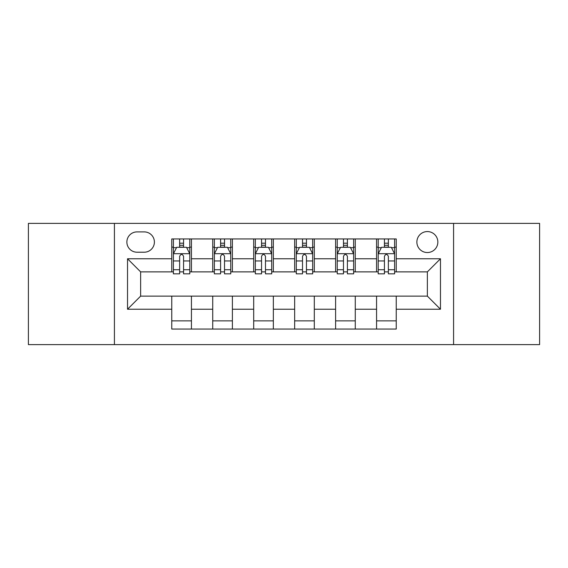 <?xml version="1.0" encoding="UTF-8"?>
<svg xmlns="http://www.w3.org/2000/svg" width="568" height="568" viewBox="0 0 568 568"><rect width="100%" height="100%" fill="white"/><g stroke="black" fill="none" stroke-linecap="round" stroke-linejoin="round"><path stroke-width="0.85" d="M427.363 231.566A10.487 10.487 0 0 0 416.876 242.053A10.487 10.487 0 0 0 427.363 252.54A10.487 10.487 0 0 0 437.85 242.053A10.487 10.487 0 0 0 427.363 231.566M453.584 344.62L539.6 344.62L539.6 223.38L453.584 223.38L453.584 344.62L114.416 344.62L114.416 223.38L28.4 223.38L28.4 344.62L114.416 344.62M137.03 252.213L144.237 252.213A10.16 10.16 0 0 0 154.397 242.053A10.16 10.16 0 0 0 144.237 231.9L137.03 231.9A10.16 10.16 0 0 0 126.87 242.053A10.16 10.16 0 0 0 137.03 252.213M453.584 223.38L114.416 223.38M171.763 309.233L127.53 309.233L127.53 258.767L171.763 258.767L171.763 271.873L140.637 271.873L140.637 296.127L171.763 296.127L171.763 329.057L396.237 329.057L396.237 296.127L427.363 296.127L427.363 271.873L396.237 271.873L396.237 258.767L440.47 258.767L440.47 309.233L396.237 309.233M396.237 258.767L396.237 238.943L171.763 238.943L171.763 258.767M376.57 238.943L376.57 271.873L378.21 271.873M384.437 271.873L388.37 271.873M394.597 271.873L396.237 271.873M376.57 271.873L353.637 271.873M335.61 238.943L335.61 271.873L337.25 271.873M343.477 271.873L347.41 271.873M335.61 271.873L312.67 271.873M294.65 238.943L294.65 271.873L296.29 271.873M302.517 271.873L306.45 271.873M294.65 271.873L271.71 271.873M253.69 238.943L253.69 271.873L255.33 271.873M261.55 271.873L265.483 271.873M253.69 271.873L230.75 271.873M212.73 238.943L212.73 271.873L214.363 271.873M220.59 271.873L224.523 271.873M212.73 271.873L189.79 271.873M171.763 271.873L173.403 271.873M179.63 271.873L183.563 271.873M171.763 296.127L191.43 296.127L191.43 329.057M396.237 296.127L191.43 296.127M191.43 238.943L191.43 271.873M171.763 247.137L173.403 247.137M179.63 247.137L183.563 247.137M189.79 247.137L191.43 247.137M171.763 320.863L191.43 320.863M212.73 296.127L212.73 329.057M232.39 238.943L232.39 271.873M212.73 247.137L214.363 247.137M220.59 247.137L224.523 247.137M230.75 247.137L232.39 247.137M232.39 296.127L232.39 329.057M212.73 320.863L232.39 320.863M253.69 296.127L253.69 329.057M273.35 296.127L273.35 329.057M253.69 320.863L273.35 320.863M273.35 238.943L273.35 271.873M253.69 247.137L255.33 247.137M261.55 247.137L265.483 247.137M271.71 247.137L273.35 247.137M294.65 296.127L294.65 329.057M314.31 296.127L314.31 329.057M294.65 320.863L314.31 320.863M314.31 238.943L314.31 271.873M294.65 247.137L296.29 247.137M302.517 247.137L306.45 247.137M312.67 247.137L314.31 247.137M335.61 296.127L335.61 329.057M355.27 296.127L355.27 329.057M335.61 320.863L355.27 320.863M355.27 238.943L355.27 271.873M335.61 247.137L337.25 247.137M343.477 247.137L347.41 247.137M353.637 247.137L355.27 247.137M376.57 296.127L376.57 329.057M376.57 320.863L396.237 320.863M376.57 247.137L378.21 247.137M384.437 247.137L388.37 247.137M394.597 247.137L396.237 247.137M140.637 271.873L127.53 258.767M140.637 296.127L127.53 309.233M440.47 258.767L427.363 271.873M440.47 309.233L427.363 296.127M183.563 243.203L179.63 243.203M189.79 269.736L183.563 269.736L183.563 273.84L189.79 273.84L189.79 253.853L186.51 247.3L176.683 247.3L173.403 253.853L173.403 273.84L179.63 273.84L179.63 269.736L173.403 269.736M173.403 253.853L173.403 238.943M189.79 253.853L189.79 238.943M179.63 247.3L179.63 238.943M183.563 238.943L183.563 247.3M183.563 269.736L183.563 256.31C182.25 253.782 180.944 253.782 179.63 256.31L179.63 269.736M224.523 243.203L220.59 243.203M230.75 269.736L224.523 269.736L224.523 273.84L230.75 273.84L230.75 253.853L227.47 247.3L217.643 247.3L214.363 253.853L214.363 273.84L220.59 273.84L220.59 269.736L214.363 269.736M214.363 253.853L214.363 238.943M230.75 253.853L230.75 238.943M220.59 247.3L220.59 238.943M224.523 238.943L224.523 247.3M224.523 269.736L224.523 256.31C223.217 253.782 221.903 253.782 220.59 256.31L220.59 269.736M265.483 243.203L261.55 243.203M271.71 269.736L265.483 269.736L265.483 273.84L271.71 273.84L271.71 253.853L268.437 247.3L258.603 247.3L255.33 253.853L255.33 273.84L261.55 273.84L261.55 269.736L255.33 269.736M255.33 253.853L255.33 238.943M271.71 253.853L271.71 238.943M261.55 247.3L261.55 238.943M265.483 238.943L265.483 247.3M265.483 269.736L265.483 256.31C264.177 253.782 262.863 253.782 261.55 256.31L261.55 269.736M306.45 243.203L302.517 243.203M312.67 269.736L306.45 269.736L306.45 273.84L312.67 273.84L312.67 253.853L309.397 247.3L299.563 247.3L296.29 253.853L296.29 273.84L302.517 273.84L302.517 269.736L296.29 269.736M296.29 253.853L296.29 238.943M312.67 253.853L312.67 238.943M302.517 247.3L302.517 238.943M306.45 238.943L306.45 247.3M306.45 269.736L306.45 256.31C305.137 253.782 303.83 253.782 302.517 256.31L302.517 269.736M347.41 243.203L343.477 243.203M353.637 269.736L347.41 269.736L347.41 273.84L353.637 273.84L353.637 253.853L350.357 247.3L340.53 247.3L337.25 253.853L337.25 273.84L343.477 273.84L343.477 269.736L337.25 269.736M337.25 253.853L337.25 238.943M353.637 253.853L353.637 238.943M343.477 247.3L343.477 238.943M347.41 238.943L347.41 247.3M347.41 269.736L347.41 256.31C346.097 253.782 344.79 253.782 343.477 256.31L343.477 269.736M388.37 243.203L384.437 243.203M394.597 269.736L388.37 269.736L388.37 273.84L394.597 273.84L394.597 253.853L391.316 247.3L381.49 247.3L378.21 253.853L378.21 273.84L384.437 273.84L384.437 269.736L378.21 269.736M378.21 253.853L378.21 238.943M394.597 253.853L394.597 238.943M384.437 247.3L384.437 238.943M388.37 238.943L388.37 247.3M388.37 269.736L388.37 256.31C387.064 253.782 385.75 253.782 384.437 256.31L384.437 269.736M212.73 309.233L191.43 309.233M212.73 258.767L191.43 258.767M253.69 258.767L232.39 258.767M253.69 309.233L232.39 309.233M294.65 258.767L273.35 258.767M294.65 309.233L273.35 309.233M335.61 258.767L314.31 258.767M335.61 309.233L314.31 309.233M376.57 258.767L355.27 258.767M376.57 309.233L355.27 309.233M189.705 253.69L173.488 253.69M173.403 247.691L176.485 247.691M186.709 247.691L189.79 247.691M179.63 260.946L173.403 260.946M189.79 260.946L183.563 260.946M183.563 245.291L179.63 245.291M230.665 253.69L214.448 253.69M214.363 247.691L217.445 247.691M227.669 247.691L230.75 247.691M220.59 260.946L214.363 260.946M230.75 260.946L224.523 260.946M224.523 245.291L220.59 245.291M271.632 253.69L255.408 253.69M255.33 247.691L258.404 247.691M268.629 247.691L271.71 247.691M261.55 260.946L255.33 260.946M271.71 260.946L265.483 260.946M265.483 245.291L261.55 245.291M312.592 253.69L296.368 253.69M296.29 247.691L299.371 247.691M309.596 247.691L312.67 247.691M302.517 260.946L296.29 260.946M312.67 260.946L306.45 260.946M306.45 245.291L302.517 245.291M353.552 253.69L337.335 253.69M337.25 247.691L340.331 247.691M350.555 247.691L353.637 247.691M343.477 260.946L337.25 260.946M353.637 260.946L347.41 260.946M347.41 245.291L343.477 245.291M394.511 253.69L378.295 253.69M378.21 247.691L381.291 247.691M391.515 247.691L394.597 247.691M384.437 260.946L378.21 260.946M394.597 260.946L388.37 260.946M388.37 245.291L384.437 245.291"/></g></svg>
